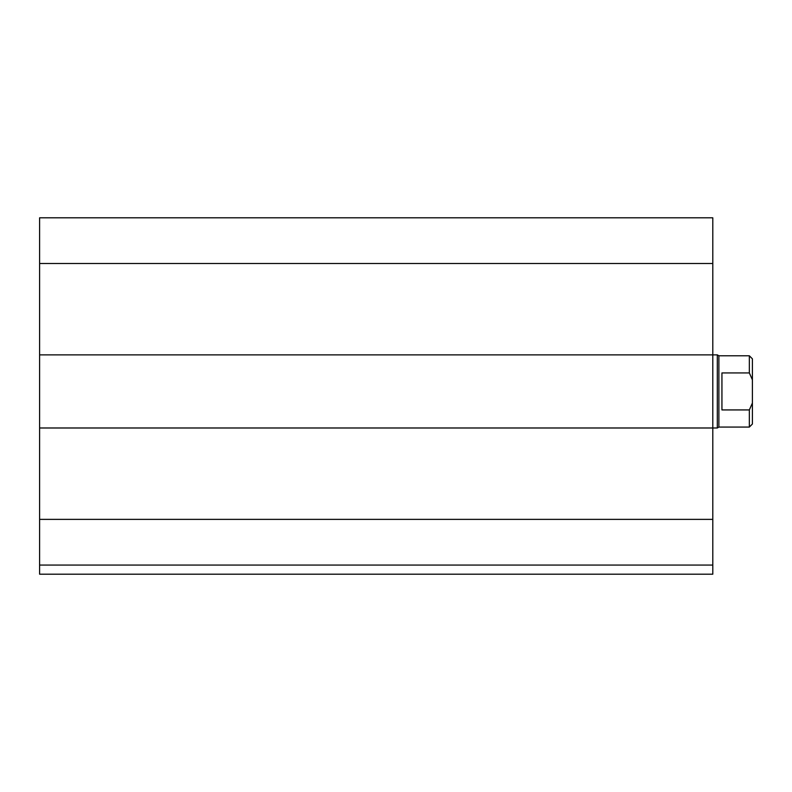 <?xml version="1.0" encoding="UTF-8"?>
<svg xmlns="http://www.w3.org/2000/svg" width="792" height="792" viewBox="0 0 792 792"><rect width="100%" height="100%" fill="white"/><g stroke="black" fill="none" stroke-linecap="round" stroke-linejoin="round"><path stroke-width="1.19" d="M712.8 565.062L39.6 565.062L39.6 574.2L712.8 574.2L712.8 217.8L39.6 217.8L39.6 263.488L712.8 263.488M39.6 565.062L39.6 427.987L717.314 427.987L717.314 354.875L39.6 354.875L39.6 263.488M39.6 427.987L39.6 354.875M721.938 372.933L749.351 372.933L752.4 379.833L752.4 403.029L749.351 409.929L721.938 409.929L721.938 372.933M752.4 379.833L752.4 358.835L749.351 355.786L749.351 372.933M749.351 409.929L749.351 427.066L752.4 424.027L752.4 403.029M749.351 355.786L718.889 355.786L718.889 427.066L749.351 427.066M39.6 519.374L712.8 519.374M718.889 355.786L717.314 354.875M718.889 427.066L717.314 427.987"/></g></svg>
